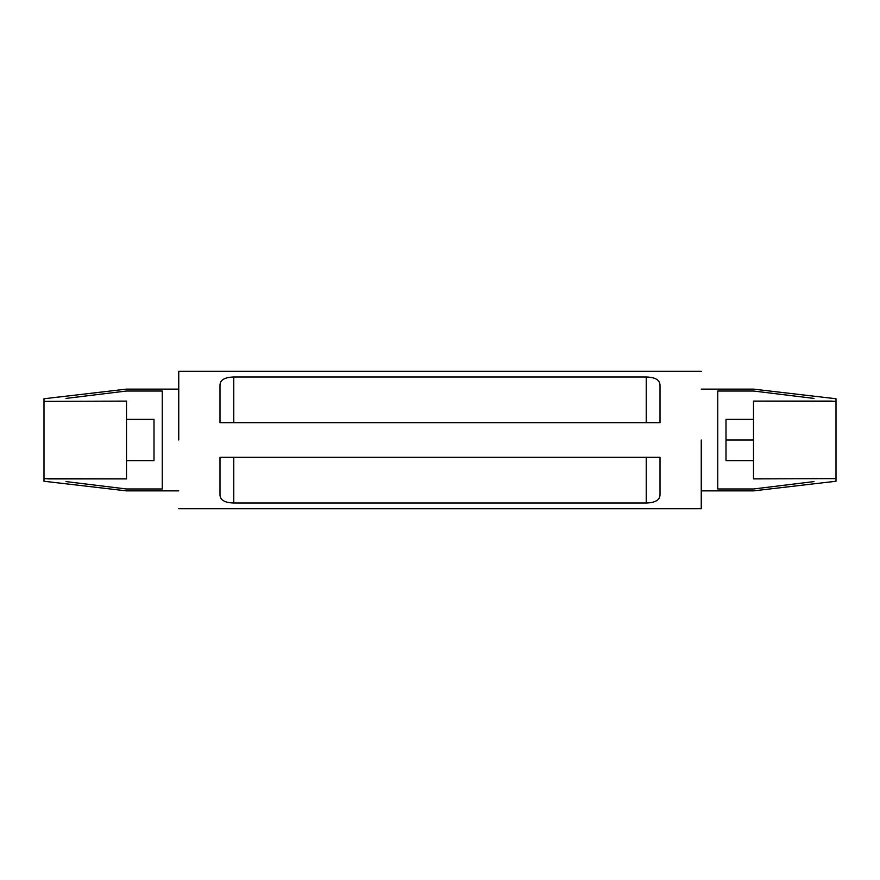 <?xml version="1.0" encoding="UTF-8"?>
<svg xmlns="http://www.w3.org/2000/svg" width="880" height="880" viewBox="0 0 880 880"><rect width="100%" height="100%" fill="white"/><g stroke="black" fill="none" stroke-linecap="round" stroke-linejoin="round"><path stroke-width="1.32" d="M726 419.375L726 440L753.5 440L726 440L726 460.625L753.5 460.625L726 460.625L726 419.375L753.5 419.375L726 419.375M44 398.75L44 401.357L126.5 401.104L44 401.357L44 398.75L66 396.187M66 401.588C66 394.449 66 394.449 66 401.588C66 394.449 66 394.449 66 401.588M162.25 488.983L162.25 391.017L162.25 488.983L126.5 488.983C126.5 491.491 126.5 491.491 126.5 488.983L162.25 488.983M814 401.588C814 394.449 814 394.449 814 401.588C814 394.449 814 394.449 814 401.588M831.369 401.104L836 401.357L836 398.75L836 401.357L753.5 401.104L753.5 478.896L836 478.643L753.5 478.896L753.5 401.104L831.369 401.104M836 481.25L836 478.643L836 481.25L814 483.813M814 478.412C814 485.551 814 485.551 814 478.412C814 485.551 814 485.551 814 478.412M717.75 391.017L717.75 488.983L717.75 391.017L753.5 391.017C753.5 388.509 753.5 388.509 753.5 391.017L717.75 391.017M701.25 440L701.25 508.75L701.25 440M178.75 440L178.75 371.25L178.75 440M660 495L660 457.325L220 457.325L220 495C220.253 500.104 224.84 502.777 233.75 503.008C224.84 502.777 220.253 500.104 220 495L220 457.325L660 457.325L660 495C659.769 500.093 655.182 502.755 646.25 503.008L233.75 503.008L233.75 457.325L233.75 503.008L646.25 503.008L646.25 457.325L646.25 503.008M233.75 376.992L646.25 376.992C655.16 377.223 659.747 379.896 660 385L660 422.675L220 422.675L220 385C220.231 379.907 224.818 377.245 233.75 376.992L233.75 422.675L233.75 376.992L646.25 376.992L646.25 422.675L646.25 376.992C655.16 377.223 659.747 379.896 660 385L660 422.675L220 422.675L220 385M753.5 488.983C753.5 491.491 753.5 491.491 753.5 488.983L717.75 488.983L753.5 488.983L814 481.58L753.5 488.983C753.5 491.491 753.5 491.491 753.5 488.983M126.5 391.017C126.5 388.509 126.5 388.509 126.5 391.017L162.25 391.017L126.5 391.017L66 398.42L126.5 391.017C126.5 388.509 126.5 388.509 126.5 391.017M814 398.42L753.5 391.017C753.5 388.509 753.5 388.509 753.5 391.017L814 398.42M836 401.357L836 478.643L836 401.357M66 481.58L126.5 488.983C126.5 491.491 126.5 491.491 126.5 488.983L66 481.58M66 478.412C66 485.551 66 485.551 66 478.412C66 485.551 66 485.551 66 478.412M48.631 478.896L44 478.643L44 481.25L44 401.357L44 478.643L126.5 478.896L48.631 478.896M126.5 478.896L126.5 401.104L126.5 478.896M126.5 460.625L154 460.625L154 419.375L126.5 419.375L154 419.375L154 460.625L126.5 460.625M814 396.187L836 398.75M701.25 508.75L178.75 508.75M701.25 371.25L178.75 371.25M701.25 389.125L753.5 389.125L814 396.198M701.25 490.875L753.5 490.875L814 483.802M178.75 490.875L126.5 490.875L66 483.802M178.75 389.125L126.5 389.125L66 396.198M66 483.813L44 481.25"/></g></svg>
